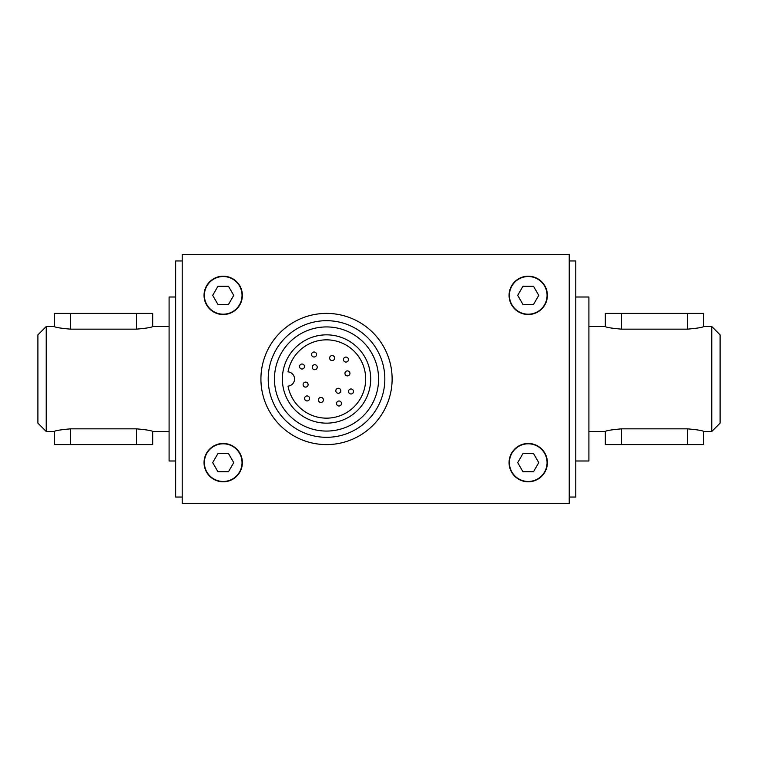 <?xml version="1.0" encoding="UTF-8"?>
<svg xmlns="http://www.w3.org/2000/svg" width="758" height="758" viewBox="0 0 758 758"><rect width="100%" height="100%" fill="white"/><g stroke="black" fill="none" stroke-linecap="round" stroke-linejoin="round"><path stroke-width="1.14" d="M204.385 462.636A18.827 18.827 0 0 1 232.621 446.329A18.827 18.827 0 0 1 232.621 478.942A18.827 18.827 0 0 1 204.385 462.636M509.404 295.364A18.827 18.827 0 0 1 537.649 279.058A18.827 18.827 0 0 1 537.649 311.671A18.827 18.827 0 0 1 509.404 295.364M282.374 379A44.154 44.154 0 0 1 348.604 340.759A44.154 44.154 0 0 1 348.604 417.241A44.154 44.154 0 0 1 282.374 379M301.258 364.143A2.501 2.501 0 0 1 304.47 367.043A2.501 2.501 0 0 1 300.358 368.379A2.501 2.501 0 0 1 301.258 364.143M314.816 352.129A2.501 2.501 0 0 1 315.716 356.364A2.501 2.501 0 0 1 311.595 355.028A2.501 2.501 0 0 1 314.816 352.129M348.462 359.557A2.501 2.501 0 0 1 344.71 361.727A2.501 2.501 0 0 1 344.71 357.397A2.501 2.501 0 0 1 348.462 359.557M351.788 393.857A2.501 2.501 0 0 1 348.576 390.957A2.501 2.501 0 0 1 352.688 389.621A2.501 2.501 0 0 1 351.788 393.857M338.229 405.871A2.501 2.501 0 0 1 337.329 401.636A2.501 2.501 0 0 1 341.451 402.972A2.501 2.501 0 0 1 338.229 405.871M304.583 398.443A2.501 2.501 0 0 1 308.335 396.273A2.501 2.501 0 0 1 308.335 400.603A2.501 2.501 0 0 1 304.583 398.443M333.378 355.909A2.501 2.501 0 0 1 333.378 360.24A2.501 2.501 0 0 1 329.626 358.079A2.501 2.501 0 0 1 333.378 355.909M349.94 373.391A2.501 2.501 0 0 1 346.198 375.561A2.501 2.501 0 0 1 346.198 371.231A2.501 2.501 0 0 1 349.94 373.391M319.668 402.091A2.501 2.501 0 0 1 319.668 397.761A2.501 2.501 0 0 1 323.42 399.921A2.501 2.501 0 0 1 319.668 402.091M303.105 384.609A2.501 2.501 0 0 1 306.848 382.439A2.501 2.501 0 0 1 306.848 386.769A2.501 2.501 0 0 1 303.105 384.609M340.806 390.777A2.501 2.501 0 0 1 337.054 392.947A2.501 2.501 0 0 1 337.054 388.617A2.501 2.501 0 0 1 340.806 390.777M312.239 367.223A2.501 2.501 0 0 1 315.991 365.053A2.501 2.501 0 0 1 315.991 369.383A2.501 2.501 0 0 1 312.239 367.223M274.453 379A52.065 52.065 0 0 1 352.555 333.908A52.065 52.065 0 0 1 352.555 424.092A52.065 52.065 0 0 1 274.453 379M268.209 379A58.319 58.319 0 0 1 355.682 328.498A58.319 58.319 0 0 1 355.682 429.502A58.319 58.319 0 0 1 268.209 379M260.923 379A65.595 65.595 0 0 1 359.32 322.188A65.595 65.595 0 0 1 359.32 435.812A65.595 65.595 0 0 1 260.923 379M509.073 295.364A19.158 19.158 0 0 1 537.81 278.773A19.158 19.158 0 0 1 537.81 311.955A19.158 19.158 0 0 1 509.073 295.364M204.044 295.364A19.158 19.158 0 0 1 232.791 278.773A19.158 19.158 0 0 1 232.791 311.955A19.158 19.158 0 0 1 204.044 295.364M509.073 462.636A19.158 19.158 0 0 1 537.81 446.045A19.158 19.158 0 0 1 537.81 479.227A19.158 19.158 0 0 1 509.073 462.636M204.044 462.636A19.158 19.158 0 0 1 232.791 446.045A19.158 19.158 0 0 1 232.791 479.227A19.158 19.158 0 0 1 204.044 462.636M569.23 497.049L575.786 497.049L575.786 260.951L569.23 260.951M182.214 497.049L175.648 497.049L175.648 260.951L182.214 260.951M575.786 460.997L588.909 460.997L588.909 297.003L575.786 297.003M175.648 460.997L169.091 460.997L169.091 297.003L175.648 297.003M169.091 431.473L152.69 431.473L152.69 444.595L54.301 444.595L54.301 431.473L46.229 431.473L46.229 326.527L54.301 326.527L54.301 313.405L152.69 313.405L152.69 326.527C151.733 327.399 146.322 328.271 136.459 329.152L70.532 329.152C60.668 328.271 55.258 327.399 54.301 326.527M54.301 431.473C55.258 430.601 60.668 429.729 70.532 428.848L136.459 428.848C146.322 429.729 151.733 430.601 152.69 431.473M136.459 313.405L136.459 329.152C146.322 328.271 151.733 327.399 152.69 326.527L169.091 326.527M46.229 326.527L37.9 334.856L37.9 423.144L46.229 431.473M588.909 431.473L605.31 431.473C606.267 430.601 611.678 429.729 621.541 428.848L687.468 428.848C697.332 429.729 702.742 430.601 703.699 431.473L711.771 431.473L711.771 326.527L703.699 326.527C702.742 327.399 697.332 328.271 687.468 329.152L621.541 329.152C611.678 328.271 606.267 327.399 605.31 326.527L605.31 313.405L605.31 326.518L588.909 326.527M703.699 431.473L703.699 444.595L703.699 431.473M605.31 431.473L605.31 444.595L605.31 431.473M711.771 431.473L720.1 423.144L720.1 334.856L711.771 326.527M509.404 462.636A18.827 18.827 0 0 1 537.649 446.329A18.827 18.827 0 0 1 537.649 478.942A18.827 18.827 0 0 1 509.404 462.636M204.385 295.364A18.827 18.827 0 0 1 232.621 279.058A18.827 18.827 0 0 1 232.621 311.671A18.827 18.827 0 0 1 204.385 295.364M212.685 295.364L217.953 286.249L228.471 286.249L233.739 295.364L228.471 304.479L217.953 304.479L212.685 295.364M517.714 462.636L522.973 453.521L533.499 453.521L538.758 462.636L533.499 471.751L522.973 471.751L517.714 462.636M703.699 313.405L703.699 326.518L703.699 313.405L605.31 313.405M605.31 444.595L703.699 444.595M182.214 254.366L569.23 254.366L569.23 503.634L182.214 503.634L182.214 254.366M288.021 386.135A39.151 39.151 0 0 0 348.13 411.651A39.151 39.151 0 0 0 348.13 346.349A39.151 39.151 0 0 0 288.021 371.865A7.163 7.163 0 0 1 288.021 386.135M517.714 295.364L522.973 286.249L533.499 286.249L538.758 295.364L533.499 304.479L522.973 304.479L517.714 295.364M212.685 462.636L217.953 453.521L228.471 453.521L233.739 462.636L228.471 471.751L217.953 471.751L212.685 462.636M621.541 313.405L621.541 329.152M687.468 313.405L687.468 329.152M621.541 444.595L621.541 428.848M687.468 444.595L687.468 428.848M70.532 329.152L70.532 313.405M70.532 428.848L70.532 444.595M136.459 428.848L136.459 444.595"/></g></svg>
